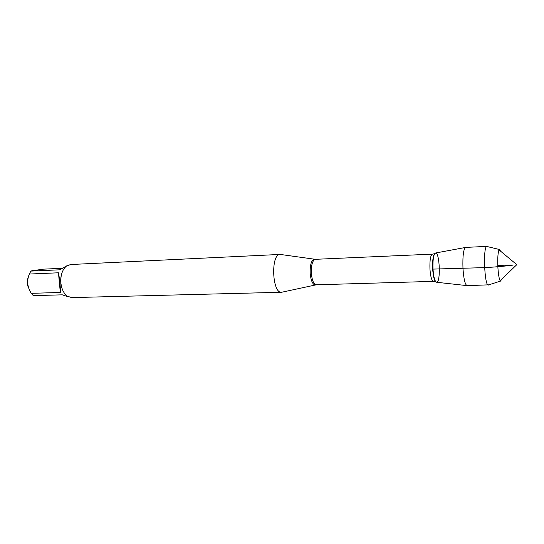 <?xml version="1.0" encoding="UTF-8"?>
<svg xmlns="http://www.w3.org/2000/svg" width="544" height="544" viewBox="0 0 544 544"><rect width="100%" height="100%" fill="white"/><g stroke="black" fill="none" stroke-linecap="round" stroke-linejoin="round"><path stroke-width="0.82" d="M282.574 292.053L281.547 292.264C272.082 293.61 270.62 253.79 280.153 254.429L281.2 254.565M466.84 285.6L436.73 282.282C434.887 281.806 433.636 277.413 432.99 269.103C432.711 258.842 433.677 253.484 435.88 253.035C439.681 253.762 440.694 281.207 436.954 282.214C435.016 282.241 433.697 277.868 432.99 269.103C432.698 259.345 433.588 253.973 435.656 252.987L465.433 247.466M280.153 254.429L70.523 264.527L66.239 266.24C62.22 269.892 60.438 275.468 60.894 282.968C61.622 289.129 63.777 293.536 67.34 296.208L71.74 297.609L281.547 292.264M28.574 287.742C26.996 284.668 26.785 281.452 27.955 278.106M68.442 296.854L62.315 294.834L33.293 295.63L31.253 293.325C27.268 287.028 26.629 280.602 29.349 274.04L30.879 271.096L31.885 270.769L43.568 269.151L62.002 268.308M60.33 292.475C60.438 286.321 59.813 279.759 58.446 272.789L60.33 292.475L31.253 293.325M58.446 272.789L29.349 274.04M30.879 271.096L59.928 269.797L66.966 265.717M62.417 271.667C59.901 278.242 60.139 284.709 63.131 291.074M465.8 247.398L465.705 247.391C463.481 248.846 462.57 255.857 462.964 268.423C463.726 279.106 465.106 284.845 467.112 285.648L488.832 284.832M501.731 279.194L500.534 281.085L500.154 280.718C499.052 278.718 498.29 274.088 497.855 266.825C497.529 258.169 497.916 252.525 499.018 249.886L499.372 249.485L500.704 251.287M487.424 246.609L486.73 246.446C483.011 246.949 484.405 284.825 488.152 285.049L488.356 285.083M497.794 265.363L513.128 265.084C505.281 266.138 495.992 266.982 485.262 267.607L432.99 269.103M315.622 284.859L315.16 284.947C312.582 284.444 310.923 280.609 310.189 273.448C309.958 265.03 311.304 260.297 314.214 259.264L314.684 259.311M432.419 254.136L315.33 259.318C312.453 260.358 311.134 265.05 311.365 273.401C312.086 280.493 313.718 284.301 316.268 284.804L433.418 281.37C431.698 280.799 430.542 276.719 429.95 269.117C429.678 260.188 430.501 255.19 432.419 254.136L434.438 253.735M434.996 253.273C433.146 254.878 432.371 260.154 432.67 269.096C433.235 276.672 434.364 280.99 436.057 282.044M315.33 259.318L280.228 254.429M316.268 284.804L281.622 292.264M433.418 281.37L435.465 281.622M500.154 280.718L516.8 264.67L499.018 249.886M499.372 249.485L486.73 246.446M500.534 281.085L488.152 285.049M486.928 246.391L465.705 247.391"/></g></svg>
